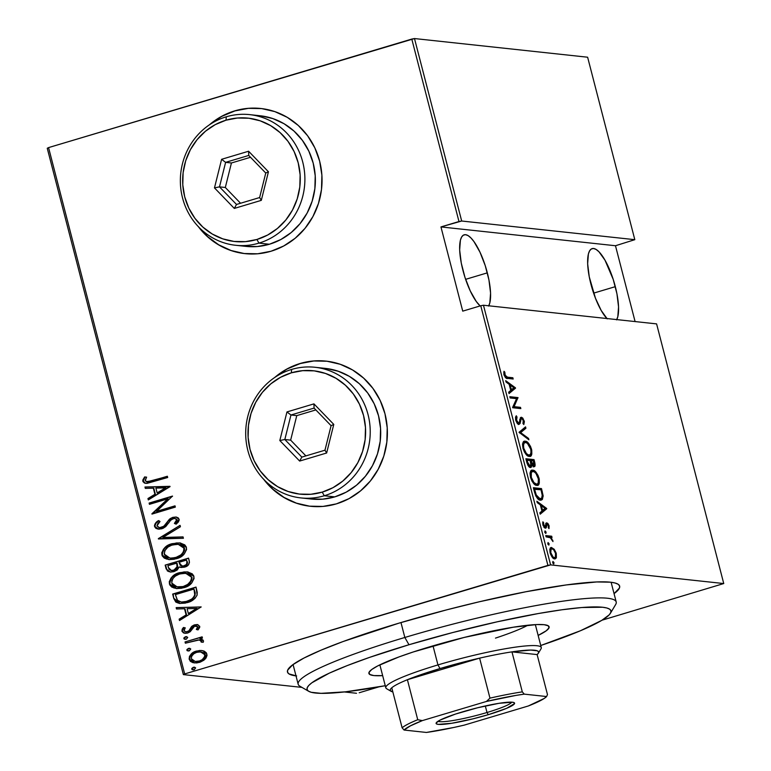 <?xml version="1.0" encoding="UTF-8"?>
<svg xmlns="http://www.w3.org/2000/svg" width="771" height="771" viewBox="0 0 771 771"><rect width="100%" height="100%" fill="white"/><g stroke="black" fill="none" stroke-linecap="round" stroke-linejoin="round"><path stroke-width="1.16" d="M296.006 675.888A171.557 20.335 -14.5 0 1 288.055 669.373A171.557 20.335 -14.5 0 1 398.877 623.18L342.989 641.568L320.919 650.223L303.938 658.058L292.71 664.785L287.67 670.134L287.535 672.225L289 673.912L296.652 675.955M263.46 478.984L272.77 489.277L283.824 497.43L296.199 503.135L309.412 506.171L322.972 506.422L336.349 503.877L349.032 498.635L360.52 490.896L370.388 480.969L378.243 469.211L383.804 456.104L386.83 442.12L387.225 427.828L384.97 413.748L380.151 400.438L372.942 388.411L363.633 378.118L352.578 369.964L340.204 364.269L326.981 361.233L313.431 360.973L300.054 363.517L287.371 368.76L274.717 377.482A73.004 69.149 96.2 0 1 300.054 363.517L300.285 363.546A73.004 69.149 -83.8 0 0 275.912 376.691L276.114 376.518M309.653 506.19L296.43 503.155L284.056 497.449L273.001 489.296L264.732 480.381A73.004 69.149 -83.8 0 0 310.511 506.296M326.152 361.136A73.004 69.149 -83.8 0 0 300.285 363.546L300.054 363.517A73.004 69.149 96.2 0 1 326.027 361.117A73.004 69.149 96.2 0 1 387.196 427.317A73.004 69.149 96.2 0 1 336.349 503.877A73.004 69.149 96.2 0 1 310.376 506.277A73.004 69.149 96.2 0 1 263.74 479.36M198.118 226.346L207.428 236.639L218.482 244.792L230.857 250.488L244.079 253.524L257.639 253.784L271.016 251.24L283.689 245.997L295.187 238.258L305.046 228.322L312.91 216.574L318.462 203.457L321.497 189.483L321.892 175.181L319.637 161.11L314.809 147.801L307.61 135.773L298.3 125.48L287.246 117.327L274.871 111.622L261.648 108.586L248.089 108.335L234.712 110.879L222.038 116.122L209.384 124.844A73.004 69.149 96.2 0 1 234.712 110.879L234.943 110.908A73.004 69.149 -83.8 0 0 210.57 124.054L210.772 123.88M244.311 253.553L231.088 250.517L218.713 244.812L207.659 236.658L199.39 227.734A73.004 69.149 -83.8 0 0 245.178 253.649M260.82 108.489A73.004 69.149 -83.8 0 0 234.943 110.908L234.712 110.879A73.004 69.149 96.2 0 1 260.685 108.48A73.004 69.149 96.2 0 1 321.854 174.68A73.004 69.149 96.2 0 1 271.016 251.24A73.004 69.149 96.2 0 1 245.033 253.64A73.004 69.149 96.2 0 1 198.398 226.722M606.902 318.539A38.328 11.42 -106.6 0 1 590.885 284.017A38.328 11.42 -106.6 0 1 592.128 248.619A38.328 11.42 -106.6 0 1 615.316 286.658L593.603 293.144L615.316 286.658A38.328 11.42 -106.6 0 1 616.742 319.599M488.592 306.077L489.826 302.907L490.568 293.105L488.949 280.018L485.238 265.638L479.976 252.165L473.982 241.631L470.985 237.998L468.151 235.656L465.588 234.692L463.381 235.145L461.636 236.996L460.403 240.176L459.661 249.977L461.27 263.056L464.99 277.435L470.252 290.908L476.247 301.442L480.131 305.933A38.328 11.42 -106.6 0 1 462.899 270.216A38.328 11.42 -106.6 0 1 464.142 234.818A38.328 11.42 -106.6 0 1 487.33 272.857L465.617 279.343L487.33 272.857A38.328 11.42 -106.6 0 1 488.747 305.798M550.61 564.883L483.465 305.229L656.593 323.887L723.747 583.551L550.61 564.883L723.747 583.551L602.055 620.192L723.747 583.551L656.593 323.887L483.465 305.229L480.757 305.75L547.911 565.403L184.683 673.931L48.563 147.598L411.791 39.07L458.976 221.537L440.954 226.925L462.735 311.137L480.757 305.75L462.735 311.137L440.954 226.925L461.684 221.017L414.49 38.55L587.627 57.218L634.812 239.675L461.684 221.017L634.812 239.675L615.48 245.737L634.812 239.675L587.627 57.218L414.49 38.55L461.684 221.017L458.976 221.537L411.791 39.07L414.49 38.55L48.563 147.598L184.683 673.931L550.61 564.883L547.911 565.403L480.757 305.75L483.465 305.229L550.61 564.883M553 561.471L552.653 562.657L553.655 563.987L554.002 562.801L552.826 563.148L554.002 562.801L552.894 561.471L552.701 562.82L553.761 563.987L553.906 562.473L552.865 561.481M548.114 542.572L547.767 543.757L548.769 545.097L549.116 543.902L547.94 544.259L549.116 543.902L548.008 542.582L547.863 544.085L548.875 545.087L549.019 543.584L547.979 542.591M545.107 530.92L544.75 532.106L545.752 533.445L546.109 532.25L544.933 532.607L546.109 532.25L545.107 530.92L544.798 532.269L545.858 533.436L546.061 532.086L544.962 530.94M546.649 508.436L536.876 501.256L537.233 502.634L540.365 504.928L541.946 511.057L539.854 512.802L540.211 514.17L546.649 508.436L545.396 509.149L546.649 508.436L536.876 501.256L537.233 502.634L540.365 504.928L541.946 511.057L539.854 512.802L540.211 514.17L546.726 508.754L540.057 513.582L545.309 508.831L546.649 508.436M531.258 470.589L532.761 470.204C530.535 469.578 529.773 471.948 530.477 477.326C532.607 482.848 534.688 485.518 536.712 485.325C538.987 485.99 539.748 483.6 539.016 478.136L538.254 478.357L539.016 478.136C536.876 472.652 534.795 470.011 532.761 470.204L530.988 470.85L530.034 473.712L530.477 477.326L531.951 481.056L534.081 483.899L536.365 485.267L537.985 485.113L539.295 483.08L539.247 479.157L537.946 475.235L534.997 471.274L532.761 470.204L531.431 470.599L533.513 471.553M523.76 441.619L525.273 441.234C523.037 440.607 522.275 442.978 522.989 448.356C525.118 453.878 527.191 456.548 529.224 456.355C531.489 457.02 532.26 454.63 531.518 449.165L530.766 449.387L531.518 449.165C529.378 443.682 527.297 441.041 525.273 441.234L523.49 441.879L522.545 444.732L522.989 448.356L524.463 452.085L526.583 454.929L528.52 456.201L530.487 456.143L531.807 454.109L531.749 450.187L530.458 446.264L527.509 442.303L525.273 441.234L523.933 441.629L526.024 442.583M518.912 424.32L520.666 421.207L519.644 421.506L520.666 421.207L520.974 419.347L519.972 419.646L521.774 418.508L523.345 420.687L523.008 423.308L523.817 424.542L524.222 420.927L523.442 421.159L524.222 420.927L521.418 417.246L520.724 417.458L521.418 417.246L520.386 417.921L519.268 422.633L517.437 423.414L518.604 423.067L516.493 420.079L515.741 420.311L516.493 420.079L517.023 417.053L515.529 417.169L517.023 417.053L516.291 415.771L515.645 419.964L516.859 422.672L518.546 424.233L520.078 423.51L521.042 419.145L521.774 418.508L523.268 420.426L523.008 423.308L523.817 424.542L524.367 421.66L522.796 418.094L521.418 417.246L520.589 417.593L519.375 422.402L518.363 423L516.589 420.426L517.023 417.053L516.291 415.771L515.539 417.101L515.645 419.964C516.753 422.913 517.842 424.368 518.912 424.32L519.288 424.291M515.452 387.832L505.68 380.652L506.036 382.021L509.168 384.324L510.759 390.454L508.667 392.188L509.024 393.567L515.539 388.141L514.199 388.545L515.452 387.832L505.68 380.652L506.036 382.021L509.168 384.324L510.759 390.454L508.667 392.188L509.024 393.567L515.539 388.141L508.87 392.979L514.122 388.227L515.452 387.832M507.434 377.164L505.313 376.065L504.793 372.123L503.974 371.285L503.868 374.417L505.419 377.549L513.178 379.014L512.85 377.751L506.094 377.568L512.85 377.751L507.434 377.164L504.803 374.899L504.793 372.123L503.974 371.285L503.945 374.706C505.284 377.78 506.537 379.014 507.675 378.416L513.178 379.014L512.85 377.751L511.51 378.147L511.693 378.85L511.51 378.147L506.094 377.568L507.434 377.164M510.161 397.971L516.57 398.665L512.686 407.734L520.83 408.611L520.502 407.348L514.084 406.664L517.977 397.595L509.833 396.708L510.161 397.971L516.57 398.665L512.609 407.445L520.83 408.611L520.502 407.348L514.084 406.664L517.977 397.595L509.833 396.708L510.161 397.971M519.037 432.3L528.896 439.788L528.54 438.41L520.647 432.627L525.909 428.252L525.552 426.874L519.037 432.3L528.896 439.788L528.54 438.41L520.647 432.627L525.909 428.252L525.552 426.874L519.037 432.3M530.39 467.496L531.73 464.836L530.93 465.077L531.73 464.836L533.879 466.648C535.103 466.995 535.392 465.568 534.737 462.378L533.985 462.61L534.737 462.378L534.024 459.622L532.684 460.027L526.024 459.304L534.024 459.622L525.88 458.745L527.913 465.289L530.679 467.496L531.412 467.024L531.73 464.836L533.638 466.609L535.016 465.877L534.024 459.622L525.88 458.745L526.882 462.648C528.048 465.954 529.214 467.573 530.39 467.496L530.833 467.467M534.544 492.245L535.855 496.032L537.956 498.885L540.432 500.109L542.35 499.502L543.16 495.878L541.512 488.592L533.368 487.715L534.544 492.245C536.481 497.854 538.447 500.475 540.432 500.109L541.473 500.042L543.179 496.138L541.512 488.592L533.368 487.715L534.544 492.245M549.116 525.822L547.95 523.519L546.6 522.844L545.531 526.632L544.712 526.795L542.871 521.803L542.986 525.244L544.818 527.99L546.196 527.788L546.928 524.174L548.094 524.984L549 528.588L549.116 525.822L548.441 526.024L549.116 525.822L546.822 522.844L546.032 523.239L545.058 526.94L543.584 524.868L543.642 522.728L542.871 521.803L542.871 524.829L545.415 528.202L546.196 527.788L547.179 524.107L548.374 525.706L548.268 527.643L549 528.588L549.116 525.822M545.752 535.585L546.08 536.847L550.648 537.84L552.99 541.57L551.149 537.387L552.026 537.483L551.699 536.221L545.752 535.585L546.08 536.847L550.186 537.541L552.99 541.57L551.149 537.387L552.026 537.483L551.699 536.221L545.752 535.585M551.718 547.555L550.6 547.892L551.718 547.555C550.089 547.121 549.559 548.904 550.128 552.894C551.65 556.99 553.164 558.985 554.657 558.888L556.383 557.616L555.043 558.021L555.226 557.317L555.043 558.021L556.383 557.616L556.286 553.559L555.621 553.761L556.286 553.559L554.224 549.28L551.477 547.545L549.887 549.27L550.59 554.368L553.597 558.503L555.178 558.869L556.238 557.963L556.093 552.884L554.224 549.28L553.395 549.53L554.224 549.28L551.092 547.603M47.253 148.273L183.373 674.606L301.953 687.395L183.373 674.606L184.683 673.931L183.373 674.606L47.253 148.273L48.563 147.598L47.253 148.273M344.309 691.953L356.51 693.274L344.309 691.953M359.209 692.753L378.918 686.865L359.209 692.753M635.092 321.574L615.48 245.737L440.954 226.925L615.48 245.737L635.092 321.574M202.985 650.743L199.756 650.464L195.14 651.543L191.921 653.423L189.502 656.333L189.136 658.974L190.341 661.306L192.798 662.607L196.586 662.944L200.258 662.135L203.901 660.188L206.03 658.02L207.023 655.456L206.339 652.815L204.248 651.158L201.626 650.502L196.547 651.052C191.979 652.131 189.541 654.897 189.223 659.35L194.446 662.925L199.477 662.385L205.153 659.07L206.898 654.068L202.985 650.743M185.04 641.935L185.368 643.197L198.224 639.911L200.537 640.373L201.212 642.098L203.216 642.272L203.515 641.221L202.908 639.92L199.93 638.851L202.445 638.099L202.118 636.836L185.04 641.935L202.156 637.01L185.04 641.935L185.368 643.197L199.14 639.959L201.327 641.26L201.212 642.098L203.216 642.272L203.477 640.855L199.93 638.851L202.445 638.099L202.118 636.836L185.04 641.935M199.718 626.331L197.463 624.597L193.849 625.088L191.449 626.698L188.837 630.909L186.37 631.931L184.24 631.073L184.038 629.84L185.271 627.873L183.469 627.478L182.197 629.175L181.956 631.285L183.652 633.02L186.91 633.193L190.225 631.7L194.533 626.235L197.443 626.563L197.578 627.661L196.335 629.464L198.031 629.917L199.699 627.363L199.718 626.331L197.174 624.558L194.514 624.857L192.008 626.139L188.837 630.909L185.888 631.912L184.047 630.62L185.271 627.873L183.469 627.478L181.956 631.285L184.886 633.309L187.719 633.001L190.225 631.7L193.473 626.929L194.928 626.091L196.181 625.965L197.617 626.919L196.335 629.464L198.031 629.917L199.718 626.331M173.832 598.595L175.788 602.064L179.412 603.442L185.242 603.124L191.642 600.811L194.957 598.421L197.019 595.318L197.251 592.456L196.027 587.088L172.656 594.075L173.832 598.595L173.128 594.123L173.832 598.595L179.807 603.491L187.141 602.633C191.709 601.65 195.044 599.077 197.145 594.913L196.027 587.088L172.656 594.075L196.075 587.271L173.128 594.123L173.832 598.595M165.167 565.104L167.394 570.974L170.603 572.063L173.995 571.619L177.224 570.01L179.229 566.955L183.951 567.273L188.326 564.989L189.464 562.338L188.538 558.117L165.167 565.104L188.577 558.3L165.167 565.104L166.17 568.998L170.237 572.034L173.995 571.619L179.229 566.955L181.04 567.495L184.616 567.09C188.037 566.299 189.579 564.227 189.252 560.874L188.538 558.117L165.167 565.104M158.325 538.65L183.402 538.283L183.055 536.905L162.874 537.464L180.424 526.747L180.067 525.369L158.402 538.968L183.402 538.283L183.055 536.905L162.874 537.464L180.424 526.747L180.067 525.369L158.325 538.65M149.449 504.33L167.827 498.837L151.974 514.093L175.345 507.106L175.017 505.843L156.6 511.346L172.492 496.081L149.121 503.068L149.449 504.33L167.827 498.837L151.897 513.804L175.345 507.106L175.017 505.843L156.6 511.346L172.492 496.081L149.121 503.068L149.449 504.33M151.82 480.892L146.162 481.605L145.227 480.102L146.615 477.162L144.62 476.931L142.808 480.044L142.943 481.576L144.514 483.089L146.991 483.378L167.683 477.509L167.365 476.247L152.282 480.94L167.403 476.42L147.078 481.836L145.256 480.641L146.615 477.162L144.62 476.931L142.837 481.258L145.709 483.378L167.683 477.509L167.365 476.247L151.82 480.892M169.967 486.328L144.967 487.012L145.324 488.38L153.333 488.159L154.923 494.288L147.955 498.548L148.311 499.916L170.054 486.636L144.967 487.012L145.324 488.38L153.333 488.159L154.923 494.288L147.955 498.548L148.311 499.916L169.967 486.328M154.547 526.526L155.79 528.251L157.747 529.022L162.96 528.376L165.746 526.574L171.017 519.837L174.198 518.411L176.125 518.912L176.684 519.779L176.337 521.408L174.4 523.422L176.135 524.164L178.294 522.063L179.2 519.991L178.409 518.035L176.366 517.071L172.771 517.37L170.179 518.632L164.242 525.88L160.879 527.663L158.932 527.605L156.947 525.832L157.92 523.297L160.021 521.495L158.518 520.618L155.087 523.779L154.451 525.571L155.01 526.574C155.135 523.904 156.465 521.938 158.98 520.666L156.127 523.075L154.547 526.526L158.441 529.128L161.929 528.752L168.598 523.095L170.42 520.454L173.196 518.604L174.824 518.42L176.684 519.779L174.4 523.422L176.135 524.164L179.123 519.22L175.99 517.023L172.771 517.37L169.418 519.24L163.799 526.285L159.481 527.701L156.947 525.832L160.021 521.495L158.518 520.618C156.002 521.88 154.672 523.856 154.547 526.526M169.157 559.601L161.881 554.918L168.926 559.582L176.125 558.773C182.428 557.366 185.859 553.588 186.428 547.458L179.585 542.9L172.106 543.69L168.338 545.213L163.539 549.058L161.756 552.817L162.247 555.901L164.329 558.146L169.128 559.601L174.159 559.274L179.932 557.25L184.096 554.176L186.563 549.578L186.264 546.947L184.761 544.866L180.115 542.967L172.106 543.69L179.816 542.919M176.655 588.572L169.379 583.888L176.424 588.552L183.623 587.743C189.926 586.336 193.357 582.558 193.916 576.429L187.083 571.87L179.595 572.66L175.836 574.183L171.037 578.028L169.244 581.787L169.736 584.871L171.817 587.117L176.626 588.572L181.648 588.244L187.43 586.22L191.594 583.146L194.061 578.549L193.762 575.918L192.249 573.836L187.613 571.937L179.595 572.66L187.305 571.889M201.164 606.931L176.164 607.615L176.511 608.984L184.529 608.762L186.11 614.901L179.142 619.152L179.498 620.53L201.164 606.931L176.164 607.615L176.511 608.984L184.529 608.762L186.11 614.901L179.142 619.152L179.498 620.53L201.164 606.931M185.252 639.371L183.845 638.561L186.119 639.246L187.739 637.395L185.464 636.721L183.912 637.896L184.23 639.092L186.428 639.13L187.739 637.395L185.464 636.721L186.794 636.644M188.269 651.023L186.852 650.213L189.126 650.897L190.745 649.047L188.481 648.372L186.929 649.548L187.237 650.743L189.435 650.782L190.688 648.893L188.481 648.372L189.801 648.295M193.155 669.912L191.738 669.112L194.013 669.787L195.632 667.946L193.367 667.272L191.815 668.438L192.124 669.642L194.321 669.681L195.574 667.782L193.367 667.272L194.687 667.185M614.053 593.631L619.45 588.022L619.585 585.921L618.12 584.245L615.075 583.001L610.468 582.192L596.783 581.951L566.165 584.948L525.841 591.762L479.302 601.775L446.775 609.822L398.877 623.18A171.557 20.335 -14.5 0 1 617.85 584.081A171.557 20.335 -14.5 0 1 614.053 593.631M248.32 108.364L234.943 110.908L222.27 116.151M313.662 361.001L300.285 363.546L287.602 368.789M145.623 483.33L142.837 481.258L145.093 476.979L143.223 480.709L144.987 483.138M147.309 481.856L152.282 480.94L147.425 481.875M148.813 481.827L148.311 481.894M143.281 480.102L143.223 480.709M143.541 481.923L143.917 482.444M148.697 499.675L147.955 498.548L155.385 494.336L153.805 488.207L155.385 494.336L148.417 498.596L148.697 499.675M145.777 488.371L144.967 487.012L169.986 486.385L145.44 487.06L145.777 488.371M165.967 487.879L157.149 492.929L155.896 488.091L165.967 487.879M149.873 504.205L149.121 503.068L172.54 496.264L149.584 503.116L149.873 504.205M157.062 511.404L175.065 506.027L157.062 511.404M152.398 513.968L168.29 498.885L152.398 513.968M159.722 527.721L162.103 527.537L164.262 526.333L169.418 519.24L172.771 517.37L176.222 517.052M177.147 519.827L176.81 521.456L174.863 523.47L176.26 524.068L174.4 523.422L177.147 519.827L175.056 518.459M158.681 529.147L155.01 526.574L156.253 528.299L159.26 529.205M174.66 518.459L177.06 519.577M175.933 517.033L171.461 518.17L168.425 521.013M167.827 521.861L163.77 526.718L159.973 527.759M163.336 537.512L183.064 536.973L163.336 537.512M172.106 543.69C165.89 545.116 162.488 548.856 161.881 554.918L162.353 554.966C162.951 548.913 166.353 545.164 172.569 543.748L172.106 543.69M180.587 543.015L176.549 542.948L170.651 544.403M167.076 546.302L165.437 547.593M164.021 549.087L162.845 550.88M162.18 553.915L162.72 555.968M163.259 556.826L164.792 558.194M165.813 558.724L166.931 559.129M168.57 559.515L169.601 559.65M179.441 544.471L182.505 545.646L184.385 547.873L184.5 550.484L183.219 553.115L177.841 557.019L171.085 558.243M170.218 558.165L176.27 557.568L169.986 558.146L164.271 554.147C164.676 549.193 167.403 546.128 172.444 544.952L178.236 544.316L184.047 548.239C183.614 553.231 180.867 556.325 175.807 557.51L176.27 557.568C181.339 556.383 184.086 553.289 184.51 548.287L178.467 544.345M170.478 572.063L166.17 568.998L165.63 565.153L166.825 569.615L168.859 571.629M175.595 569.769L174.14 570.415L177.667 566.675L177.263 563.938L177.205 566.627L173.677 570.367L171.49 570.588L168.367 567.514L167.885 565.644L177.041 563.1L177.667 566.675L176.463 569.104M171.711 570.607L174.14 570.415L171.586 570.588M182.284 566.097L184.712 565.895C186.823 565.355 187.71 564.015 187.372 561.876L186.91 561.828C187.247 563.967 186.36 565.307 184.25 565.847L182.052 566.078L178.978 562.338L186.466 560.093L187.507 562.551L186.977 564.517L184.259 566.02L181.503 565.885M186.91 561.828L186.515 564.468L183.334 566.049L180.327 565.422L178.978 562.338L186.466 560.093L186.91 561.828M179.595 572.66C173.379 574.087 169.977 577.826 169.379 583.888L169.842 583.936C170.439 577.884 173.851 574.135 180.067 572.718L179.595 572.66M188.076 571.986L184.038 571.918L178.149 573.373M174.564 575.272L172.926 576.563M171.519 578.057L170.333 579.85M169.678 582.886L170.208 584.938M170.748 585.796L172.29 587.165M173.302 587.695L174.419 588.1M176.067 588.485L177.089 588.62M186.929 573.441L190.533 575.021L191.536 577.209C191.112 582.201 188.365 585.295 183.296 586.48L182.958 586.75M182.158 586.943L178.583 587.213M177.725 587.136L183.768 586.538C188.828 585.353 191.574 582.259 191.998 577.257L191.863 579.937L190.167 582.751L184.548 586.278M185.956 573.316L191.998 577.257L191.121 580.573L187.796 584.36L183.296 586.48L177.484 587.117L171.76 583.117C172.174 578.163 174.901 575.099 179.932 573.923L185.734 573.287L191.536 577.209L190.071 574.964L187.382 573.605L183.18 573.277L179.151 574.173L175.47 576.033L173.041 578.337L171.827 580.573L171.885 583.531L173.051 585.285L175.961 586.837L183.768 586.538M175.547 601.38L177.079 602.652L180.019 603.51L174.294 598.643L175.017 600.561M195.285 593.68L193.955 589.063L194.745 594.827C193.251 598.383 190.61 600.561 186.823 601.38L181.281 602.045L177.503 600.339L175.383 594.614L193.955 589.063L195.179 592.504M181.522 602.064L187.286 601.428C191.073 600.619 193.714 598.431 195.208 594.875L194.051 597.342L192.085 599.183L184.886 601.978M182.91 602.151L181.224 602.016M179.894 620.289L179.142 619.152L186.582 614.95L184.992 608.82L186.582 614.95L179.614 619.2L179.894 620.289M176.964 608.974L176.164 607.615L201.173 606.989L176.626 607.664L176.964 608.974M197.164 608.483L188.346 613.533L187.093 608.695L197.164 608.483M198.08 626.968L196.798 629.522L198.089 629.859L196.335 629.464L198.08 626.968L196.412 626.004M185.127 633.328L181.956 631.285L183.932 627.527L182.66 629.223M186.129 631.931L189.3 630.957L192.008 626.139L194.514 624.857L197.405 624.587M197.925 624.645L193.058 625.773L189.3 630.957L185.898 631.873M182.361 630.254L182.775 632.104L184.934 633.299M196.152 626.004L198.012 626.784M185.464 636.721L183.845 638.561L185.464 636.721M186.572 636.653L184.385 637.945L185.291 639.381M198.687 639.969L201 640.422L201.674 642.147L201.79 641.308L199.361 639.988M185.782 643.072L185.503 641.992L185.782 643.072M188.481 648.372L186.852 650.213L188.481 648.372M189.579 648.295L187.392 649.596L188.307 651.032M187.796 649.057L187.295 649.924M194.697 662.944L189.685 659.398C190.003 654.945 192.451 652.179 197.01 651.1L200.219 650.512M198.619 650.705L194.263 652.227M193.01 653.008L189.965 656.391M189.608 657.49L189.936 660.13L191.381 661.826M189.936 660.13L190.312 660.786M192.413 662.376L194.138 662.858M201.144 651.958L203.92 652.892L205.057 654.184L205.337 655.928L204.517 657.885L200.682 660.805L195.15 661.489M199.053 661.325L198.504 661.451M195.506 661.547L199.602 661.181L195.265 661.528L191.314 658.723C191.526 655.283 193.367 653.153 196.856 652.314L200.605 651.9L204.797 654.695C204.517 658.145 202.628 660.284 199.13 661.133L199.602 661.181C203.091 660.333 204.98 658.193 205.259 654.743L200.846 651.929M193.367 667.272L191.738 669.112L193.367 667.272M194.465 667.194L192.278 668.496L193.193 669.922M192.683 667.956L192.278 668.496M157.149 492.929L155.896 488.091L165.505 487.821L157.149 492.929M175.807 557.51L170.911 558.204L166.931 557.269L164.396 554.561L164.647 550.802L167.972 547.053L171.663 545.203L177.002 544.249L180.78 544.933L183.912 547.824L183.633 551.602L180.973 554.889L175.807 557.51M176.79 563.89L177.079 567.311L174.911 569.856L171.123 570.53L169.003 569.181L167.885 565.644L176.578 563.052L176.79 563.89M193.955 589.063L194.745 594.827L193.579 597.294L191.613 599.134L186.823 601.38L181.975 602.093L179.566 601.669L177.176 599.905L175.383 594.614L193.955 589.063M188.346 613.533L187.093 608.695L196.692 608.435L188.346 613.533M199.13 661.133L195.795 661.566L192.605 660.583L191.314 658.723L191.526 656.4L193.781 653.798L196.316 652.497L199.091 651.88L202.436 652.324L204.594 654.136L204.749 656.468L202.233 659.648L199.13 661.133M503.742 372.432L504.793 372.123L503.742 372.432M503.829 374.195L504.668 373.945L503.829 374.195M504.061 375.12L504.803 374.899L504.061 375.12M509.255 384.652L509.91 385.134L509.255 384.652M513.929 387.813L510.672 390.126L511.424 389.904L510.171 385.057L509.419 385.288L510.171 385.057L513.929 387.813L511.424 389.904L510.171 385.057L513.929 387.813M509.978 397.267L517.977 397.595L516.715 398.26L518.045 397.855L516.531 398.655L516.647 397.99L509.978 397.267M512.792 407.049L514.084 406.664L512.792 407.049M512.782 407.059L520.502 407.348L519.172 407.753L519.355 408.457L519.172 407.753L512.782 407.059M519.268 422.633L518.604 423.067M517.264 423.462L517.929 423.038L517.264 423.462M521.418 417.246L520.386 417.921M520.483 417.747L521.495 418.537M520.309 418.913L521.774 418.508M520.444 418.913L519.635 419.742M518.237 424.551L519.095 422.874L518.555 424.243M518.748 423.915L518.931 423.424M523.008 423.693L523.095 422.701M521.456 418.499L520.396 417.718M524.367 427.857L524.569 428.647L525.909 428.252L519.481 432.878L524.569 428.647L524.367 427.857M519.577 432.945L520.647 432.627L519.577 432.945M527.46 438.738L528.54 438.41L527.46 438.738M529.224 456.355L530.149 456.287M530.467 454.514L529.426 456.365M525.273 441.234L524.386 441.301M526.169 442.699L523.605 441.619M529.687 456.124L530.14 455.459M527.133 455.41L528.896 455.092C527.229 455.237 525.533 453.001 523.808 448.394C523.201 443.98 523.798 442.005 525.6 442.496C527.268 442.361 528.964 444.578 530.699 449.136C531.315 453.599 530.718 455.584 528.896 455.092L526.988 455.362M522.487 444.009L523.037 443.229M523.258 443.074L524.299 442.901M528.578 455.304L527.836 455.507M523.808 448.394L523.056 448.616L523.808 448.394L523.432 445.445L524.164 443.036L525.6 442.496L527.431 443.383L530.699 449.136L531.065 452.105L530.342 454.553L528.617 455.044L526.4 453.541L523.808 448.394M527.566 455.497L528.896 455.092M522.699 443.614L525.6 442.496M532.684 460.027L532.867 460.73L532.684 460.027M533.542 465.385L532.269 464.383L531.123 461.366L530.371 461.598L531.123 461.366L530.901 460.518L530.149 460.74L533.513 460.798L534.216 464.836L532.366 465.742L533.542 465.385L530.901 460.518L533.513 460.798L533.532 466.571M533.195 466.918L533.802 464.855M530.072 460.422L530.872 463.911L530.062 466.243L528.867 466.6L530.062 466.243L527.518 461.964L526.766 462.186L527.518 461.964L527.036 460.094L526.285 460.326L530.072 460.422L530.93 465.009L530.062 466.243L528.357 464.489L527.036 460.094L530.072 460.422M528.906 466.638L530.062 466.243M536.712 485.325L537.638 485.258M537.956 483.494L536.924 485.335M532.761 470.204L531.884 470.271M533.667 471.669L531.094 470.589M537.185 485.094L537.628 484.429M534.621 484.381L536.394 484.063C534.727 484.207 533.031 481.971 531.306 477.365C530.689 472.951 531.286 470.985 533.098 471.466C534.756 471.332 536.452 473.548 538.197 478.107C538.813 482.569 538.206 484.554 536.394 484.063L534.486 484.333M529.976 472.98L530.525 472.199M530.747 472.054L531.759 471.862M536.076 484.275L535.325 484.477M536.365 484.063L533.889 482.511L531.306 477.365L530.554 477.586L531.306 477.365L531.315 472.575L532.568 471.476L534.274 471.881L535.99 473.49L538.38 478.936L538.187 482.954L537.406 483.88L535.055 484.467M530.188 472.584L533.098 471.466M533.513 488.274L541.512 488.592L540.182 488.997L540.365 489.701L540.182 488.997L533.513 488.274M541.521 491.773L542.283 491.541L541.521 491.773M542.244 496.418L543.179 496.138L542.244 496.418M541.791 498.105L540.75 500.128M540.596 500.234L541.83 497.758M541.377 499.396L541.666 498.702M539.613 499.184L538.996 499.271M538.264 499.145L540.905 498.798L540.114 498.856L536.269 494.992L534.534 489.065L533.783 489.296L541.011 489.768L542.215 495.31C542.186 498.114 541.483 499.29 540.114 498.856L537.917 499.02M536.269 494.992L535.498 495.223L536.269 494.992L534.968 490.761L534.216 490.982L534.968 490.761L534.534 489.065L541.011 489.768L542.215 495.31L541.656 498.288L539.247 498.615L536.269 494.992M538.775 499.251L540.114 498.856M540.442 505.265L541.097 505.747L540.442 505.265M545.116 508.426L541.859 510.73L542.611 510.508L541.358 505.67L540.606 505.892L541.358 505.67L545.116 508.426L542.611 510.508L541.358 505.67L545.116 508.426M545.637 526.179L546.523 525.909L545.637 526.179M545.193 526.304L545.155 526.872M545.087 528.116L546.196 527.788L545.087 528.116M545.415 528.202L546.196 527.788M542.63 523.027L543.642 522.728L542.63 523.027M542.938 525.07L543.584 524.868L542.938 525.07M544.027 527.248L545.058 526.94L544.027 527.248M546.822 522.844L546.032 523.239M545.964 523.393L546.832 524.184M546.928 524.319L545.743 523.297M545.897 536.144L551.699 536.221L550.369 536.626L550.61 537.551L550.369 536.626L545.897 536.144M550.34 537.628L551.149 537.387L550.34 537.628M552.161 540.558L552.865 540.346L552.161 540.558M554.657 558.888L555.265 558.85M550.513 547.969L552.084 548.817M552.209 548.942L550.388 547.95M553.694 557.896L552.797 557.992M549.733 549.617L550.349 549.231M555.554 553.482C555.978 556.556 555.573 557.944 554.32 557.626L552.99 558.031L554.32 557.626C553.173 557.693 552.017 556.142 550.86 552.971L550.195 553.164L550.86 552.971C550.398 549.877 550.802 548.489 552.046 548.817C553.192 548.759 554.368 550.311 555.554 553.482L555.313 557.231L554.32 557.626L553.077 556.99L550.783 552.682L551.063 549.222L552.238 548.846L553.771 549.935L555.554 553.482M552.98 558.031L554.32 557.626M549.839 549.492L552.046 548.817M616.578 319.878L617.812 316.698L618.554 306.897L616.945 293.818L613.224 279.439L605.004 260.212L598.971 251.799L596.137 249.457L593.574 248.493L591.367 248.946L589.622 250.797L588.389 253.967L587.647 263.769L589.256 276.856L595.463 298.223L601.197 310.453L607.23 318.866M293.067 664.525L298.165 684.243A164.252 19.468 -14.5 0 1 404.833 637.472A164.252 19.468 165.5 0 0 299.89 686.2L308.689 691.298A156.956 18.61 -14.5 0 1 408.977 644.739L404.833 637.472L400.978 622.554L404.833 637.472A164.252 19.468 -14.5 0 1 616.212 601.987L611.114 582.269M610.43 613.263L615.653 604.531A164.252 19.468 165.5 0 0 404.833 637.472L408.977 644.739A156.956 18.61 -14.5 0 1 610.43 613.263A156.956 18.61 -14.5 0 1 540.75 645.5L580.361 630.784L601.717 620.395L609.196 614.844L610.777 612.569L610.902 610.651L609.562 609.119L606.777 607.972L602.565 607.24L581.854 607.519L562.03 609.765L538.235 613.552L497.16 621.821L452.799 632.519L408.977 644.739L369.454 657.422L347.21 665.595L329.256 673.17L311.85 682.798L308.814 685.419L307.234 687.693L307.109 689.611L308.448 691.144L311.233 692.291L321.044 693.341L345.524 691.818L385.259 685.718A156.956 18.61 -14.5 0 1 308.689 691.298M527.817 625.242A80.3 9.522 -14.5 0 1 495.483 638.109M429.331 646.936A93.079 11.035 -14.5 0 1 549.116 626.823A93.079 11.035 -14.5 0 1 538.148 635.429L546.273 630.755L549.01 627.854L548.287 625.811L544.133 624.693L536.712 624.558L513.303 627.208L464.171 637.444L413.295 651.958L399.012 656.911L377.829 665.855L371.738 669.507L369.001 672.408L369.723 674.452L373.868 675.569L382.657 675.637A93.079 11.035 -14.5 0 1 368.895 673.44A93.079 11.035 -14.5 0 1 429.331 646.936M535.421 624.895A93.079 11.035 165.5 0 0 536.057 624.587M379.226 665.151A93.079 11.035 165.5 0 0 379.939 665.113M487.012 712.5A38.328 4.539 165.5 0 0 511.78 702.169A38.328 4.539 -14.5 0 1 487.012 712.5L485.316 705.957L487.012 712.5A38.328 4.539 -14.5 0 1 438.073 721.232A38.328 4.539 165.5 0 0 487.012 712.5L488.255 714.688L487.012 712.5M462.427 711.903A40.516 4.799 -14.5 0 1 514.141 702.66A40.516 4.799 -14.5 0 1 488.255 714.688L473.086 718.813L451.7 723.275L438.285 724.364L436.473 723.882L436.155 722.986L440 720.133L455.439 714.081L477.586 707.768L498.972 703.316L512.397 702.217L514.199 702.699L514.517 703.595L506.663 708.298L488.255 714.688A40.516 4.799 -14.5 0 1 436.251 722.803A40.516 4.799 -14.5 0 1 462.427 711.903M379.862 664.833L385.799 687.78A80.3 9.522 -14.5 0 1 437.947 664.92L440.019 668.553A76.647 9.088 -14.5 0 1 479.62 658.135L489.961 698.14L486.443 701.456L422.344 720.606L417.737 719.719L407.396 679.714L479.62 658.135L440.019 668.553L407.396 679.714A76.647 9.088 165.5 0 0 391.774 687.78A76.647 9.088 -14.5 0 1 407.396 679.714A76.647 9.088 -14.5 0 1 440.019 668.553L437.947 664.92A80.3 9.522 165.5 0 0 386.637 688.734L391.042 691.288A76.647 9.088 -14.5 0 1 391.774 687.78L390.386 689.39L390.357 690.662L392.834 691.905A76.647 9.088 -14.5 0 1 391.042 691.288M538.399 653.182A76.647 9.088 -14.5 0 1 537.127 654.589L547.477 694.584L546.6 696.541L524.261 694.131L515.934 695.413L486.443 701.456L422.344 720.606L417.737 719.719A76.647 9.088 165.5 0 0 402.115 727.785L391.774 687.78L402.115 727.785A76.647 9.088 -14.5 0 1 417.737 719.719L407.396 679.714L479.62 658.135A76.647 9.088 -14.5 0 1 511.954 651.871L537.127 654.589L538.505 652.979L538.534 651.707L537.214 650.782L530.621 650.069L511.954 651.871A76.647 9.088 -14.5 0 1 538.399 653.182L541.011 648.816A80.3 9.522 165.5 0 0 437.947 664.92L433.013 645.847L437.947 664.92A80.3 9.522 -14.5 0 1 541.281 647.573L535.353 624.626M402.115 727.785L404.071 730.041L426.411 732.45L453.868 727.458L464.229 725.125L528.328 705.976L544.191 698.468L546.6 696.541L524.261 694.131L522.304 691.876L511.954 651.871L537.127 654.589L547.477 694.584L546.6 696.541A74.459 8.828 -14.5 0 1 528.328 705.976L464.229 725.125A74.459 8.828 -14.5 0 1 426.411 732.45L404.071 730.041A74.459 8.828 -14.5 0 1 422.344 720.606L410.394 725.868L404.071 730.041L402.115 727.785M511.954 651.871A76.647 9.088 165.5 0 0 479.62 658.135L489.961 698.14A76.647 9.088 -14.5 0 1 522.304 691.876L511.954 651.871M522.304 691.876A76.647 9.088 165.5 0 0 489.961 698.14L486.443 701.456A74.459 8.828 -14.5 0 1 524.261 694.131L522.304 691.876M300.921 497.921L311.388 499.049A65.699 62.229 -83.8 0 0 334.768 496.881L324.292 495.753A65.699 62.229 96.2 0 1 300.921 497.921A65.699 62.229 96.2 0 1 245.872 438.342A65.699 62.229 96.2 0 1 291.631 369.434L291.371 372.817A62.056 58.779 96.2 0 1 363.555 415.511A62.056 58.779 96.2 0 1 322.22 492.12L324.292 495.753A65.699 62.229 -83.8 0 0 368.056 414.644A65.699 62.229 -83.8 0 0 291.631 369.434A65.699 62.229 96.2 0 1 315.002 367.275A65.699 62.229 96.2 0 1 370.051 426.855A65.699 62.229 96.2 0 1 324.292 495.753L334.768 496.881A65.699 62.229 -83.8 0 0 380.527 427.982A65.699 62.229 -83.8 0 0 325.478 368.403L315.002 367.275M291.371 372.817L280.596 377.27L270.823 383.852L262.439 392.294L255.76 402.279L251.038 413.429L248.464 425.313L248.127 437.465L250.045 449.426L254.141 460.74L260.27 470.965L268.183 479.707L277.579 486.636L288.094 491.484L299.331 494.066L310.858 494.278L322.22 492.12L333.005 487.667L342.767 481.094L351.152 472.642L357.84 462.658L362.563 451.507L365.136 439.634L365.473 427.471L363.555 415.511L359.45 404.197L353.33 393.971L345.418 385.23L336.021 378.301L325.507 373.453L314.269 370.87L302.743 370.658L291.371 372.817L291.631 369.434A65.699 62.229 -83.8 0 0 247.867 450.553A65.699 62.229 -83.8 0 0 324.292 495.753L322.22 492.12A62.056 58.779 96.2 0 1 250.045 449.426A62.056 58.779 96.2 0 1 291.371 372.817M286.957 411.936L313.942 403.879L333.785 424.407L326.644 453.001L299.659 461.058L279.815 440.53L286.957 411.936L279.815 440.53L299.659 461.058L301.837 457.107L284.827 439.509L290.648 440.135L305.885 455.892L290.648 440.135L284.827 439.509L290.956 415L296.768 415.627L290.648 440.135L296.768 415.627L290.956 415L314.086 408.09L331.087 425.688L324.967 450.197L301.837 457.107L284.827 439.509L279.815 440.53L284.827 439.509L290.956 415L286.957 411.936L290.956 415L314.086 408.09L313.942 403.879L286.957 411.936M310.53 498.943L322.731 499.174L334.768 496.881L346.179 492.168L356.52 485.21L365.396 476.266L372.48 465.684L377.472 453.888L380.199 441.301L380.556 428.435L378.522 415.771L374.186 403.792L367.7 392.969L359.325 383.707L349.379 376.364L338.238 371.236L326.335 368.499M315.859 409.921L296.768 415.627L315.859 409.921M301.837 457.107L299.659 461.058L326.644 453.001L324.967 450.197L301.837 457.107M324.967 450.197L326.644 453.001L333.785 424.407L331.087 425.688L324.967 450.197M331.087 425.688L333.785 424.407L313.942 403.879L314.086 408.09L331.087 425.688M235.579 245.274L246.055 246.402A65.699 62.229 -83.8 0 0 269.426 244.243L258.96 243.116A65.699 62.229 96.2 0 1 235.579 245.274A65.699 62.229 96.2 0 1 180.53 185.695A65.699 62.229 96.2 0 1 226.288 116.797L226.038 120.18A62.056 58.779 96.2 0 1 298.213 162.874A62.056 58.779 96.2 0 1 256.888 239.482L258.96 243.116A65.699 62.229 -83.8 0 0 302.714 161.997A65.699 62.229 -83.8 0 0 226.288 116.797A65.699 62.229 96.2 0 1 249.669 114.628A65.699 62.229 96.2 0 1 304.718 174.207A65.699 62.229 96.2 0 1 258.96 243.116L269.426 244.243A65.699 62.229 -83.8 0 0 315.194 175.335A65.699 62.229 -83.8 0 0 260.135 115.766L249.669 114.628M226.038 120.18L215.254 124.632L205.491 131.205L197.106 139.647L190.418 149.641L185.695 160.792L183.122 172.665L182.785 184.828L184.703 196.788L188.808 208.103L194.928 218.328L202.84 227.069L212.237 233.999L222.752 238.846L233.999 241.429L245.515 241.641L256.888 239.482L267.662 235.03L277.435 228.447L285.819 220.005L292.498 210.02L297.22 198.87L299.803 186.987L300.131 174.834L298.213 162.874L294.117 151.559L287.988 141.334L280.075 132.593L270.688 125.663L260.164 120.806L248.927 118.233L237.401 118.021L226.038 120.18L226.288 116.797A65.699 62.229 -83.8 0 0 182.534 197.906A65.699 62.229 -83.8 0 0 258.96 243.116L256.888 239.482A62.056 58.779 96.2 0 1 184.703 196.788A62.056 58.779 96.2 0 1 226.038 120.18M221.614 159.298L248.599 151.232L268.443 171.769L261.302 200.364L234.317 208.421L214.473 187.893L221.614 159.298L214.473 187.893L234.317 208.421L236.504 204.46L219.494 186.861L225.315 187.488L240.552 203.255L225.315 187.488L219.494 186.861L225.614 162.353L231.435 162.98L225.315 187.488L231.435 162.98L225.614 162.353L248.744 155.443L265.754 173.041L259.634 197.549L236.504 204.46L219.494 186.861L214.473 187.893L219.494 186.861L225.614 162.353L221.614 159.298L225.614 162.353L248.744 155.443L248.599 151.232L221.614 159.298M245.188 246.306L257.389 246.537L269.426 244.243L280.837 239.53L291.187 232.563L300.064 223.629L307.137 213.047L312.139 201.241L314.867 188.664L315.223 175.798L313.19 163.124L308.843 151.155L302.367 140.322L293.982 131.06L284.036 123.726L272.905 118.589L261.003 115.862M250.517 157.284L231.435 162.98L250.517 157.284M236.504 204.46L234.317 208.421L261.302 200.364L259.634 197.549L236.504 204.46M259.634 197.549L261.302 200.364L268.443 171.769L265.754 173.041L259.634 197.549M265.754 173.041L268.443 171.769L248.599 151.232L248.744 155.443L265.754 173.041M518.844 423.038L517.505 423.443M533.811 465.366L532.482 465.771M547.024 524.116L545.695 524.521M545.232 526.921L543.892 527.325"/></g></svg>
